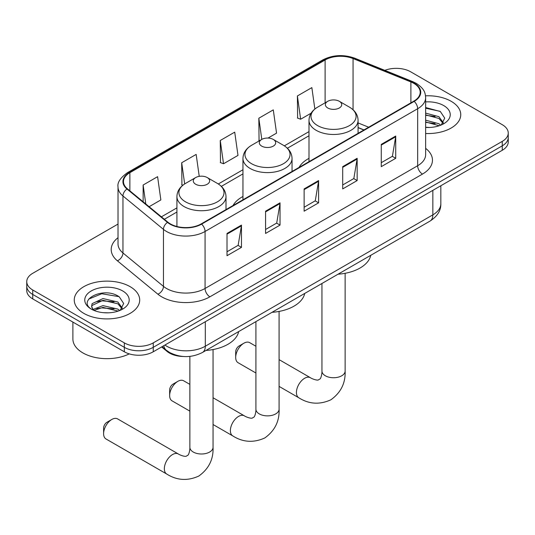 <?xml version="1.0" encoding="UTF-8"?>
<svg xmlns="http://www.w3.org/2000/svg" width="535" height="535" viewBox="0 0 535 535"><rect width="100%" height="100%" fill="white"/><g stroke="black" fill="none" stroke-linecap="round" stroke-linejoin="round"><path stroke-width="0.8" d="M242.957 196.485A36.133 20.858 0 0 0 233.039 205.527M308.996 158.353A36.133 20.858 0 0 0 299.078 167.401M363.853 130.005L358.082 127.671M183.211 356.484A20.45 11.81 180 0 1 167.121 351.455L161.644 346.941M118.021 224.065L32.742 273.298A20.45 11.81 0 0 0 26.75 281.651L26.75 290.558A20.45 11.81 0 0 0 32.742 298.904L124.327 351.783A20.45 11.81 0 0 0 153.251 351.783L502.258 150.288A20.45 11.81 0 0 0 508.25 141.935L508.25 137.488A20.45 11.81 0 0 1 502.258 145.834A20.45 11.81 0 0 0 508.25 137.488L508.25 133.034A20.45 11.81 0 0 0 502.258 124.682L410.673 71.804A20.45 11.81 0 0 0 384.812 70.352M26.75 281.651A20.45 11.81 0 0 0 32.742 289.997L124.327 342.882A20.45 11.81 0 0 0 153.251 342.882L153.251 347.329L502.258 145.834L153.251 347.329A20.45 11.81 0 0 1 124.327 347.329A20.45 11.81 0 0 0 153.251 347.329L153.251 351.783M32.742 289.997L32.742 294.451L124.327 347.329L32.742 294.451A20.45 11.81 0 0 1 26.75 286.105A20.45 11.81 0 0 0 32.742 294.451L32.742 298.904M451.165 101.302A32.722 18.892 0 0 0 425.532 95.825A32.722 18.892 0 0 1 451.165 101.302A32.722 18.892 0 0 1 460.749 114.664A32.722 18.892 0 0 0 451.165 101.302M130.112 286.66A32.722 18.892 0 0 0 94.454 282.567A32.722 18.892 0 0 0 74.251 300.021A32.722 18.892 0 0 0 83.834 313.376A32.722 18.892 0 0 0 119.499 317.476A32.722 18.892 0 0 0 139.702 300.021A32.722 18.892 0 0 0 130.112 286.66A32.722 18.892 0 0 0 94.454 282.567A32.722 18.892 0 0 0 74.251 300.021A32.722 18.892 0 0 0 83.834 313.376A32.722 18.892 0 0 0 119.499 317.476A32.722 18.892 0 0 0 139.702 300.021A32.722 18.892 0 0 0 130.112 286.66M413.802 83.353A21.815 12.593 180 0 1 420.196 92.261A21.815 12.593 180 0 1 413.802 101.162L201.22 223.897A21.815 12.593 180 0 1 167.923 222.219L127.424 188.828A21.815 12.593 180 0 1 123.478 181.599A21.815 12.593 180 0 1 129.865 172.698L325.113 59.974A21.815 12.593 180 0 1 353.053 58.562L410.893 81.942A21.815 12.593 180 0 1 413.802 83.353M414.19 83.132A22.363 12.907 0 0 0 411.201 81.681L353.361 58.302A22.363 12.907 0 0 0 324.725 59.746L129.483 172.471A22.363 12.907 0 0 0 126.976 189.009L167.475 222.399A22.363 12.907 0 0 0 201.601 224.125L414.19 101.389A22.363 12.907 0 0 0 414.19 83.132M227.007 233.447L227.007 255.71L241.472 247.364L241.472 225.095L227.007 233.447M227.007 251.764L238.149 245.331L241.412 225.837A5.457 3.15 -120 0 0 241.472 225.095M238.048 245.384L241.472 247.364M265.574 211.185L265.574 233.447L280.032 225.095L280.032 202.832L265.574 211.185M265.574 229.495L276.709 223.068L279.972 203.574A5.457 3.15 -120 0 0 280.032 202.832M276.615 223.122L280.032 225.095M381.268 144.39L381.268 166.652L395.726 158.306L395.726 136.037L381.268 144.39M381.268 162.7L392.402 156.273L395.666 136.779A5.457 3.15 -120 0 0 395.726 136.037M392.302 156.327L395.726 158.306M342.701 166.652L342.701 188.915L357.159 180.569L357.159 158.3L342.701 166.652M342.701 184.97L353.836 178.536L357.106 159.042A5.457 3.15 -120 0 0 357.159 158.3M353.742 178.59L357.159 180.569M304.134 188.915L304.134 211.185L318.599 202.832L318.599 180.569L304.134 188.915M304.134 207.232L315.275 200.799L318.539 181.305A5.457 3.15 -120 0 0 318.599 180.569M315.175 200.859L318.599 202.832M425.646 133.509A32.722 18.892 0 0 0 460.749 114.664A32.722 18.892 0 0 1 425.646 133.509M153.251 342.882L502.258 141.38A20.45 11.81 0 0 0 508.25 133.034M149.118 206.711L160.854 199.936L157.591 176.67L143.133 185.023L143.133 201.775M268.028 138.057L276.548 133.141L273.285 109.876L258.826 118.228L259.054 140.357M314.854 109.04L311.851 87.613L297.386 95.959L297.62 118.095M199.234 176.356L196.158 154.408L181.693 162.754L181.927 184.889M220.26 140.491L223.523 163.757L237.988 155.404L234.718 132.145L220.26 140.491L220.494 162.62M223.523 163.757L220.26 162.533M259.696 140.598L258.826 140.27M258.826 118.228L261.796 139.388M297.386 95.959L300.65 119.225L311.109 113.186M300.65 119.225L297.386 118.008M182.856 185.23L181.693 184.802M181.693 162.754L184.669 183.94M143.133 185.023L145.787 203.969M425.646 127.256L429.465 127.47M425.646 120.188L438.921 123.752L440.72 125.197M425.646 121.953L439.242 125.738M425.646 113.119L438.921 116.683L443.341 122.796M425.646 114.885L438.921 118.449L442.993 123.257M425.646 127.424A22.223 12.833 0 0 0 443.736 123.739A22.223 12.833 0 0 0 443.736 105.589A22.223 12.833 0 0 0 425.646 101.904M441.248 124.976L444.725 118.141L440.325 111.507L425.646 107.528M425.646 108.217L440.024 111.307M425.646 115.286L435.102 116.503M425.646 122.355L435.102 123.572M235.688 357.407L235.688 351.843A4.775 2.755 -60 0 1 239.058 345.998L243.88 343.216A11.589 6.694 120 0 0 235.688 357.407A11.589 6.694 120 0 0 238.082 362.717L255.911 373.009M327.754 107.983A8.179 4.721 0 0 0 339.324 107.983A8.179 4.721 0 0 0 339.324 101.302L349.482 107.167A22.544 13.014 0 0 1 349.482 125.578A22.544 13.014 0 0 1 317.596 125.578A22.544 13.014 0 0 1 317.596 107.167C312.045 110.464 309.183 114.844 308.996 120.308A24.543 14.171 0 0 0 316.185 130.326A24.543 14.171 0 0 0 342.935 133.402A24.543 14.171 0 0 0 358.082 120.308C357.902 114.844 355.033 110.464 349.482 107.167L339.324 101.302A8.179 4.721 0 0 0 327.754 101.302A8.179 4.721 0 0 0 327.754 107.983M338.046 274.201A37.497 21.647 0 0 0 370.762 255.309M255.911 346.245L249.671 342.641A11.589 6.694 120 0 0 243.88 343.216L239.058 345.998M169.642 395.539L169.642 389.975A4.775 2.755 -60 0 1 173.019 384.13L177.841 381.341A11.589 6.694 120 0 0 177.841 381.348A11.589 6.694 120 0 0 169.642 395.539A11.589 6.694 120 0 0 172.043 400.842L189.871 411.134M261.715 146.115A8.179 4.721 0 0 0 273.285 146.115A8.179 4.721 0 0 0 273.285 139.434L283.443 145.299A22.544 13.014 0 0 1 283.443 163.703A22.544 13.014 0 0 1 251.557 163.703A22.544 13.014 0 0 1 251.557 145.299C246.006 148.596 243.137 152.977 242.957 158.44A24.543 14.171 0 0 0 250.146 168.458A24.543 14.171 0 0 0 276.889 171.528A24.543 14.171 0 0 0 292.043 158.44C291.863 152.977 288.994 148.596 283.443 145.299L273.285 139.434A8.179 4.721 0 0 0 261.715 139.434A8.179 4.721 0 0 0 261.715 146.115M272.007 312.326A37.497 21.647 0 0 0 304.723 293.441M189.871 384.371L183.632 380.773A11.589 6.694 120 0 0 177.841 381.341L173.019 384.13M103.603 433.664L103.603 428.1A4.775 2.755 -60 0 1 106.973 422.255L111.795 419.473A11.589 6.694 120 0 0 103.603 433.664A11.589 6.694 120 0 0 106.004 438.974L166.739 474.037A11.589 6.694 -60 0 1 164.967 464.755A11.589 6.694 -60 0 1 172.537 454.543A11.589 6.694 -60 0 1 178.329 453.968C178.978 454.543 183.418 456.556 185.973 456.335L188.099 455.111C189.564 453.005 190.045 448.149 189.871 447.307A11.589 6.694 180 0 0 193.262 452.035A11.589 6.694 180 0 0 209.653 452.035A11.589 6.694 180 0 0 213.05 447.307C213.545 459.297 208.79 468.887 198.779 476.063C187.564 481.139 176.884 480.463 166.739 474.037M195.676 184.241A8.179 4.721 0 0 0 207.246 184.241A8.179 4.721 0 0 0 207.246 177.56L217.404 183.425A22.544 13.014 0 0 1 217.404 201.835A22.544 13.014 0 0 1 185.518 201.835A22.544 13.014 0 0 1 185.518 183.425C179.967 186.722 177.098 191.102 176.918 196.566A24.543 14.171 0 0 0 184.107 206.584A24.543 14.171 0 0 0 210.85 209.653A24.543 14.171 0 0 0 226.004 196.566C225.817 191.102 222.955 186.722 217.404 183.425L207.246 177.56A8.179 4.721 0 0 0 195.676 177.56A8.179 4.721 0 0 0 195.676 184.241M205.968 350.452A37.497 21.647 0 0 0 238.684 331.566M178.329 453.968L117.593 418.898A11.589 6.694 120 0 0 111.795 419.473L106.973 422.255M72.887 322.083L72.887 338.983A34.086 19.681 0 0 0 82.871 352.899A34.086 19.681 0 0 0 129.249 353.882M103.282 312.674L108.418 312.821M93.063 309.411L102.987 305.625L117.874 309.103L119.673 310.554M93.979 310.36L102.987 307.391L118.195 311.096M93.224 310.099L91.625 306.361A15.408 8.894 0 0 0 94.113 310.481M91.625 306.361L92.094 303.666L102.987 298.557L117.874 302.034L122.294 308.153M91.666 306.582L92.094 305.438L102.987 300.322L117.874 303.806L121.947 308.608M120.201 310.333L123.679 303.499L119.278 296.858C103.683 285.65 75.977 300.423 91.973 309.477L92.053 309.524M122.689 290.946A22.223 12.833 0 0 0 91.264 290.946A22.223 12.833 0 0 0 91.264 309.09A22.223 12.833 0 0 0 122.689 309.09A22.223 12.833 0 0 0 122.689 290.946M88.723 299.092L101.777 293.735L118.977 296.657M96.875 301.693L101.777 300.804L114.055 301.854M96.875 308.762L101.777 307.872L114.055 308.922M167.121 350.846L167.121 351.455M164.92 345.048A27.272 15.742 0 0 0 166.753 346.219A27.272 15.742 0 0 0 205.313 346.219L432.842 214.856A27.272 15.742 0 0 0 440.833 203.721C441.027 210.489 437.429 216.28 430.02 221.095L202.491 352.458A13.636 7.871 60 0 0 205.313 346.219L205.313 321.729M432.842 190.366L432.842 214.856A13.636 7.871 60 0 1 430.02 221.095M163.817 345.69A13.636 9.122 129.5 0 0 166.191 350.124L162.051 346.707M502.258 150.288L502.258 141.38M124.327 351.783L124.327 342.882M425.646 148.362A34.086 19.681 180 0 1 422.483 174.082L209.894 296.818A6.815 3.939 60 0 1 205.072 288.472L417.661 165.736A27.272 15.742 0 0 0 425.646 154.602L425.646 97.604A27.272 15.742 180 0 1 417.661 108.732A6.815 3.939 -120 0 0 414.19 101.389M209.894 296.818A34.086 19.681 180 0 1 161.69 296.818A34.086 19.681 180 0 1 157.872 294.19L117.372 260.799A34.086 19.681 180 0 1 118.021 237.7M166.512 288.472A27.272 15.742 0 0 0 205.072 288.472L205.072 231.468A27.272 15.742 180 0 1 163.456 229.368L122.956 195.977A27.272 15.742 180 0 1 118.021 186.942L118.021 243.947A27.272 15.742 0 0 0 122.956 252.975L163.456 286.365A27.272 15.742 0 0 0 166.512 288.472M425.646 97.604C425.205 92.916 424.77 89.017 416.25 83.346L412.666 81.608A6.815 3.19 112 0 0 411.201 81.681M412.666 81.608L354.825 58.228C343.53 54.229 332.81 54.811 322.665 59.967A6.815 3.939 60 0 1 324.725 59.746M129.483 172.471A6.815 3.939 -120 0 0 127.424 172.691C120.348 177.78 117.212 182.529 118.021 186.942M126.976 189.009A6.815 4.561 129.5 0 0 122.956 195.977L122.956 252.975A6.815 4.561 -50.5 0 1 117.372 260.799M354.825 58.228A6.815 3.19 112 0 0 353.361 58.302M167.475 222.399A6.815 4.561 129.5 0 0 163.456 229.368L163.456 286.365A6.815 4.561 -50.5 0 1 157.872 294.19M201.601 224.125A6.815 3.939 60 0 1 205.072 231.468L417.661 108.732L417.661 165.736A6.815 3.939 60 0 0 422.483 174.082M129.865 172.698L129.865 190.841M410.893 81.942L410.893 102.847M353.053 58.562L353.053 109.742M368.675 127.216L358.082 122.936M325.113 59.974L325.113 102.834M308.996 131.617L284.346 145.848M242.957 169.742L218.307 183.98M176.918 207.874L161.396 216.835M304.134 189.624L318.539 181.305M342.701 167.355L357.106 159.042M381.268 145.092L395.666 136.779M265.574 211.887L279.972 203.574M227.007 234.149L241.412 225.837M345.129 273.298L345.129 371.049A11.589 6.694 180 0 1 341.738 375.777A11.589 6.694 180 0 1 325.347 375.777A11.589 6.694 180 0 1 321.95 371.049C322.13 371.892 321.649 376.747 320.177 378.854L318.058 380.077C315.503 380.298 311.056 378.285 310.414 377.71L279.089 359.627M345.129 371.049C345.623 383.04 340.869 392.63 330.864 399.805C319.649 404.881 308.969 404.206 298.824 397.786A11.589 6.694 -60 0 1 297.045 388.497A11.589 6.694 -60 0 1 304.616 378.285A11.589 6.694 -60 0 1 310.414 377.71M279.089 311.423L279.089 409.175A11.589 6.694 180 0 1 275.692 413.909A11.589 6.694 180 0 1 259.308 413.909A11.589 6.694 180 0 1 255.911 409.175C256.084 410.024 255.61 414.879 254.138 416.979L252.018 418.203C249.464 418.423 245.017 416.411 244.375 415.835L213.05 397.752M279.089 409.175C279.584 421.172 274.829 430.755 264.825 437.938C253.61 443.013 242.93 442.338 232.785 435.911A11.589 6.694 -60 0 1 231.006 426.622A11.589 6.694 -60 0 1 238.577 416.411A11.589 6.694 -60 0 1 244.375 415.835M202.491 352.458C191.517 357.975 180.549 357.975 169.575 352.458L166.191 350.124M440.833 203.721L440.833 185.752M322.665 59.967L127.424 172.691M308.996 135.77L287.402 148.235M242.957 173.895L221.363 186.367M176.918 212.02L164.352 219.276M364.001 129.918L358.082 127.524M298.824 397.786L279.089 386.39M358.082 133.335L358.082 120.308M308.996 161.67L308.996 120.308M327.754 101.302L317.596 107.167M321.95 283.49L321.95 371.049M232.785 435.911L213.05 424.516M292.043 171.461L292.043 158.44M242.957 199.802L242.957 158.44M261.715 139.434L251.557 145.299M255.911 321.622L255.911 409.175M213.05 349.549L213.05 447.307M226.004 209.593L226.004 196.566M176.918 226.499L176.918 196.566M195.676 177.56L185.518 183.425M189.871 356.397L189.871 447.307"/></g></svg>
